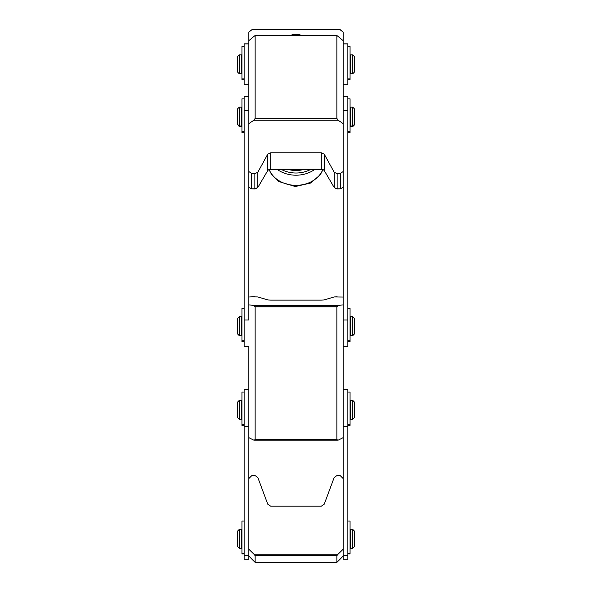 <?xml version="1.0" encoding="UTF-8"?>
<svg xmlns="http://www.w3.org/2000/svg" width="592" height="592" viewBox="0 0 592 592"><rect width="100%" height="100%" fill="white"/><g stroke="black" fill="none" stroke-linecap="round" stroke-linejoin="round"><path stroke-width="0.89" d="M343.145 556.11L336.863 562.4L336.863 555.651L338.121 554.156L253.879 554.156L255.137 555.651L255.137 562.4L248.855 556.11M321.301 506.182L324.253 504.162L321.301 506.182L270.699 506.182L267.747 504.162L257.809 477.455L254.856 475.435L251.992 475.435L248.855 478.514L248.855 549.235L253.879 554.156M338.121 554.156L343.145 549.235L343.145 478.514L340.008 475.435L337.144 475.435L334.191 477.455L324.253 504.162M338.121 305.428L253.879 305.428L255.137 306.945L255.137 439.604L253.879 440.182L248.855 437.651L253.879 440.182L338.121 440.182L343.145 437.651L338.121 440.182L336.863 439.604L336.863 306.945L338.121 305.428L343.145 304.887L343.145 297.066L334.191 296.955L337.144 296.725M253.879 305.428L248.855 304.887L248.855 297.066L251.992 296.725L257.809 296.955L267.747 299.9L270.699 300.129L321.301 300.129L324.253 299.9L334.191 296.955M251.992 29.637L340.467 29.859L251.992 29.637L248.855 32.109L248.855 40.611L255.137 35.476L255.137 118.378L253.879 120.243L338.121 120.243L336.863 118.378L336.863 35.476L343.145 40.611L343.145 559.255L347.867 559.255L347.867 389.388L343.145 389.388L343.145 426.373L347.867 426.373M255.041 35.468L336.959 35.468M251.408 188.789L254.856 188.789L257.809 187.523L267.747 170.54L268.731 169.697L270.699 169.238L321.301 169.238L323.269 169.704L324.253 170.54L334.191 187.523L334.191 172.279L337.144 173.656L340.008 173.656L343.145 171.569L343.145 123.58L338.121 120.243M253.879 120.243L248.855 123.58L248.855 171.569L251.992 173.656L254.856 173.656L257.809 172.279L257.809 187.523M267.747 170.54L267.747 154.164L257.809 172.279M267.747 154.164L270.699 152.788L321.301 152.788L324.253 154.164L324.253 170.54M334.191 172.279L324.253 154.164M248.855 40.611L248.855 96.163L244.133 96.163L244.133 346.646L248.855 346.646L248.855 559.255L244.133 559.255L244.133 555.377L248.855 555.377M324.253 299.9L321.301 300.129M251.992 296.725L254.856 296.725M251.422 173.271L251.422 188.804L248.855 187.213M334.191 187.523L337.144 188.966L340.6 188.796L340.578 173.271M337.144 173.656L337.144 188.789L340.578 188.789M340.578 188.811L343.145 187.213M337.144 188.966L335.131 188.345M323.424 169.786L321.301 169.408L268.576 169.786M256.869 188.345L254.856 188.966L251.393 188.796M254.856 188.966L254.856 173.656M270.699 152.788L270.699 169.408M321.301 169.408L321.301 152.788M290.332 35.446A13.165 10.663 180 0 1 291.553 35.039M300.447 35.039A13.165 10.663 180 0 1 301.668 35.446M343.145 40.611L343.145 32.109L340.008 29.637M248.855 84.774L248.855 43.86L244.133 43.86L244.133 84.774L248.855 84.774L244.133 84.774M244.133 426.373L248.855 426.373L248.855 389.388L244.133 389.388L244.133 555.377M347.867 84.774L347.867 43.86L343.145 43.86L343.145 84.774L347.867 84.774L343.145 84.774M244.133 320.006L248.855 320.006L248.855 96.163M347.867 320.006L343.145 320.006L343.145 346.646L347.867 346.646L347.867 96.163L343.145 96.163M354.305 530.972L352.736 529.396L352.736 548.259L354.305 546.682L354.305 530.972L352.736 529.396L350.538 529.396L350.538 548.259L352.736 548.259L350.538 548.259M237.695 530.972L239.264 529.396L239.264 548.259L241.462 548.259L239.264 548.259L237.695 546.682L237.695 530.972L239.264 529.396L241.462 529.396L241.462 548.259M350.538 530.972L350.064 530.972M352.736 529.396L350.538 529.396M241.936 530.972L241.462 530.972M241.462 529.396L239.264 529.396M352.736 126.614L354.305 125.045L354.305 108.736L352.736 107.159L350.538 107.159L350.538 126.614L352.736 126.614L352.736 126.022L350.538 126.022M350.538 108.736L350.064 108.736M352.736 107.159L352.736 126.022L354.305 124.446M237.695 108.736L237.695 124.446L239.264 126.022L239.264 107.159L237.695 108.736M241.936 108.736L241.462 108.736M239.264 107.159L241.462 107.159L241.462 126.022L239.264 126.022L239.264 126.614L237.695 124.446M350.538 400.392L350.538 419.247L352.736 419.247L352.736 400.392L350.538 400.392M350.538 401.961L350.064 401.961M237.695 401.961L237.695 417.678L239.264 419.247L239.264 400.392L237.695 401.961M241.936 401.961L241.462 401.961M239.264 400.392L241.462 400.392L241.462 419.247L239.264 419.247M352.736 400.392L354.305 401.961L354.305 417.678L352.736 419.247M350.538 54.915L350.538 73.778L352.736 73.778L352.736 54.915L350.538 54.915M350.538 56.484L350.064 56.484M237.695 56.484L237.695 72.202L239.264 73.778L239.264 54.915L237.695 56.484M241.936 56.484L241.462 56.484M239.264 54.915L241.462 54.915L241.462 73.778L239.264 73.778M352.736 54.915L354.305 56.484L354.305 72.202L352.736 73.778M350.538 316.787L350.538 335.642L352.736 335.642L352.736 316.787L350.538 316.787M350.538 318.355L350.064 318.355M237.695 318.355L237.695 334.073L239.264 335.642L239.264 316.787L237.695 318.355M241.936 318.355L241.462 318.355M239.264 316.787L241.462 316.787L241.462 335.642L239.264 335.642M352.736 316.787L354.305 318.355L354.305 334.073L352.736 335.642M350.538 54.864L352.736 54.864L354.305 56.432M239.264 126.614L241.462 126.614L241.462 126.022M241.462 54.864L239.264 54.864L237.695 56.432M290.25 35.446A13.202 10.693 180 0 1 291.782 34.943M300.218 34.943A13.202 10.693 180 0 1 301.75 35.446M244.133 98.834L241.936 98.834L241.936 132.534L244.133 132.534M244.133 46.531L241.936 46.531L241.936 79.476L244.133 79.476L241.936 79.476M244.133 308.454L241.936 308.454L241.936 341.658L244.133 341.658M244.133 392.059L241.936 392.059L241.936 425.382L244.133 425.382M244.133 521.071L241.936 521.071L241.936 553.957L244.133 553.957M347.867 425.382L350.064 425.382L350.064 392.059L347.867 392.059M347.867 79.476L350.064 79.476L350.064 46.531L347.867 46.531M347.867 132.534L350.064 132.534L350.064 98.834L347.867 98.834M347.867 553.957L350.064 553.957L350.064 521.071L347.867 521.071L350.064 521.071M347.867 341.658L350.064 341.658L350.064 308.454L347.867 308.454M288.104 169.408A23.576 19.099 0 0 0 303.896 169.408M300.159 35.446A7.859 6.364 0 0 0 291.841 35.446M301.291 35.446A9.428 7.637 0 0 0 290.709 35.446M347.867 254.523L347.867 188.878M244.133 188.878L244.133 254.523M336.959 555.518L255.041 555.518M255.137 555.651L336.863 555.651M255.041 118.607L336.959 118.607M336.863 118.378L255.137 118.378M336.863 35.468L255.137 35.468M255.041 439.752L336.959 439.752M336.863 439.604L255.137 439.604M336.959 306.708L255.041 306.708M255.137 306.945L336.863 306.945M244.133 43.86L248.855 43.86M244.133 43.912L248.855 43.912M343.145 43.86L347.867 43.86M343.145 43.912L347.867 43.912M343.145 555.377L347.867 555.377M248.855 110.386L244.133 110.386M343.145 110.386L347.867 110.386M244.133 132.016L241.936 132.016M241.936 78.906L244.133 78.906M241.936 131.158L244.133 131.158M241.936 340.777L244.133 340.777M241.936 424.383L244.133 424.383M241.936 553.394L244.133 553.394M350.064 424.383L347.867 424.383M350.064 131.158L347.867 131.158M350.064 553.394L347.867 553.394M350.064 340.777L347.867 340.777M350.064 132.016L347.867 132.016M350.064 78.906L347.867 78.906M281.259 169.408A26.647 21.586 0 0 0 310.741 169.408M277.219 169.408A28.216 22.859 0 0 0 314.781 169.408M322.818 169.593A28.216 22.859 180 0 1 318.629 176.142A28.216 22.859 180 0 1 291.449 185.044A28.216 22.859 180 0 1 269.182 169.593M336.863 562.4L255.137 562.4M255.108 35.446L336.892 35.446M340.045 29.6L251.955 29.6M248.855 559.255L244.133 559.255M350.538 546.682L350.064 546.682L350.538 546.682M241.936 546.682L241.462 546.682L241.936 546.682M350.538 124.446L350.064 124.446M241.936 124.446L241.462 124.446M350.538 417.678L350.064 417.678M241.936 417.678L241.462 417.678M350.538 72.202L350.064 72.202M241.936 72.202L241.462 72.202M350.538 334.073L350.064 334.073M241.936 334.073L241.462 334.073M350.064 56.432L350.538 56.432M241.936 125.045L241.462 125.045M350.064 125.045L350.538 125.045M241.936 56.432L241.462 56.432M244.133 46.583L241.936 46.583M244.133 131.72L241.936 131.72M244.133 341.347L241.936 341.347M244.133 424.952L241.936 424.952M347.867 424.952L350.064 424.952M347.867 131.72L350.064 131.72M347.867 341.347L350.064 341.347M347.867 46.583L350.064 46.583M322.958 169.63L320.383 174.633L310.77 183.002L295.267 186.532L278.617 181.463L271.795 174.892L269.042 169.63"/></g></svg>

